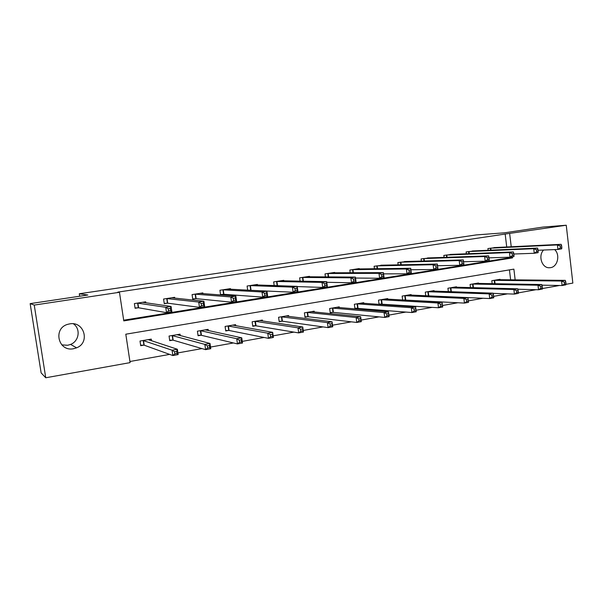 <?xml version="1.0" encoding="UTF-8"?>
<svg xmlns="http://www.w3.org/2000/svg" width="603" height="603" viewBox="0 0 603 603"><rect width="100%" height="100%" fill="white"/><g stroke="black" fill="none" stroke-linecap="round" stroke-linejoin="round"><path stroke-width="0.9" d="M73.43 323.819C80.847 328.846 79.166 341.14 70.604 344.419L67.679 345.27L61.8 344.886M69.669 323.886C84.186 320.947 90.397 342.647 76.589 347.833L73.536 348.73C58.107 352.054 52.634 328.062 68.003 324.263L69.669 323.886M554.632 249.589C560.421 254.647 557.677 266.82 550.539 267.657L549.295 267.755C541.901 268.124 537.884 255.762 543.574 250.041M515.158 279.882L513.884 269.134L125.801 334.205L130.097 362.622L45.745 377.772L41.14 372.903L30.15 303.626L87.812 295.018L79.31 293.767L476.151 234.929L504.621 232.803L542.888 227.09L566.247 225.228L572.85 283.086L565.893 284.337M559.531 285.483L542.391 288.558M536.044 289.696L518.339 292.877M129.924 361.506L169.654 354.391M177.915 352.906L201.99 348.594M210.53 347.064L233.459 342.956M242.263 341.381L264.106 337.469M273.151 335.848L293.955 332.117M303.234 330.459L323.042 326.909M332.532 325.205L351.391 321.829M361.084 320.095L379.031 316.877M388.912 315.105L405.992 312.045M416.055 310.244L432.298 307.334M442.519 305.502L457.971 302.736M468.358 300.874L483.026 298.244M493.638 296.344L507.5 293.865M79.31 293.767L79.686 296.231M510.635 279.837L509.445 269.88M500.075 279.739L500.023 279.302L491.799 280.719L492.154 283.689M478.548 283.463L478.488 282.995L470.091 284.435L470.476 287.608M456.561 287.262L456.501 286.764L447.923 288.242L448.346 291.633M434.115 291.143L434.047 290.616L425.281 292.123L425.741 295.772M411.178 295.116L411.103 294.55L402.148 296.088L402.653 300.023M403.739 300.083L405.11 299.842M387.744 299.178L387.669 298.568L378.511 300.143L379.061 304.364L381.541 303.935M363.797 303.339L363.707 302.676L354.353 304.281L354.918 308.548L357.451 308.11M339.316 307.598L339.225 306.874L329.66 308.517L330.233 312.829L332.826 312.377M314.291 311.962L314.186 311.171L304.402 312.844L304.997 317.208L307.643 316.748M288.694 316.432L288.573 315.557L278.571 317.276L279.181 321.685L281.887 321.218M262.509 321.022L262.373 320.05L252.137 321.806L252.763 326.268L255.536 325.786M252.702 325.846L256.034 325.695M235.72 325.741L235.569 324.648L225.085 326.449L225.733 330.957L228.567 330.459M208.306 330.602L208.125 329.351L197.4 331.19L198.063 335.75L200.965 335.245M197.995 335.283L201.425 335.17M180.244 335.615L180.033 334.168L169.051 336.052L169.729 340.665L172.699 340.152M151.519 340.816L151.263 339.105L140.009 341.034L140.71 345.7L143.755 345.172M506.724 247.004L505.178 234.047L117.826 292.116L119.462 292.289L123.788 320.902L512.55 257.888L512.422 256.803M123.683 320.201L508.035 258.024L507.945 257.255M496.209 247.516L487.917 248.549L488.129 250.298M474.584 250.901L466.111 251.941L466.338 253.803M452.499 254.36L443.838 255.408L444.087 257.406M429.939 257.888L421.09 258.951L421.361 261.091M406.897 261.498L397.852 262.569L398.153 264.875M383.35 265.192L374.109 266.262L374.433 268.765M359.282 268.968L359.23 268.576L349.83 270.046L350.192 272.767M334.68 272.835L334.62 272.413L325.009 273.905L325.409 276.898M309.52 276.792L309.46 276.325L299.631 277.855L300.083 281.156M283.794 280.847L283.727 280.335L273.664 281.895L274.177 285.573M257.473 285L257.391 284.428L247.102 286.033L247.682 290.171M249.371 290.254L250.516 290.073M230.534 289.267L230.444 288.626L219.914 290.262L220.562 294.799L223.411 294.347M264.853 295.402L266.827 295.086L266.541 293.013L264.566 293.329L264.853 295.402L262.735 297.136L262.011 291.965L266.941 291.181L267.657 296.337L262.735 297.136L223.894 294.272M202.97 293.653L202.864 292.915L192.078 294.596L192.749 299.186L195.666 298.726M233.61 300.43L235.637 300.106L235.343 298.01L233.316 298.334L233.61 300.43L231.537 302.178L230.791 296.94L235.848 296.133L236.587 301.357L231.537 302.178L196.133 298.651M174.749 298.161L174.621 297.317L163.579 299.035L164.265 303.671L167.25 303.203M145.851 302.819L145.7 301.817L134.386 303.58L135.087 308.269L138.147 307.786M30.15 303.626L34.235 305.08L119.462 292.289M45.745 377.772L34.235 305.08M505.178 234.047L566.247 225.228M511.231 246.778L509.678 233.723M508.035 258.024L512.55 257.888M561.845 247.607L561.642 245.798L560.142 246.039L560.345 247.848L561.845 247.607L561.679 248.843L557.933 249.454L557.413 244.924L490.149 248.202M560.142 246.039L557.413 244.924L561.159 244.328L493.955 247.607M560.345 247.848L557.933 249.454L538.057 250.268M561.642 245.798L561.159 244.328M565.991 283.734L565.78 281.933L564.287 282.196L564.498 283.998L565.991 283.734L565.81 284.857L562.086 285.528L561.566 281.028L565.29 280.365L497.814 279.686M541.984 285.166L562.086 285.528L564.498 283.998M494.023 280.335L561.566 281.028L564.287 282.196M565.29 280.365L565.78 281.933M538.193 251.413L537.982 249.582L536.444 249.83L536.655 251.662L538.193 251.413L538.095 252.657L534.266 253.275L533.73 248.7L468.395 251.587M536.444 249.83L533.73 248.7L537.559 248.089L472.277 250.984M536.655 251.662L534.266 253.275L513.824 254.014M537.982 249.582L537.559 248.089M513.975 255.31L513.756 253.456L512.181 253.712L512.399 255.566L513.975 255.31L513.952 256.554L510.025 257.187L509.475 252.559L446.175 255.046M512.181 253.712L509.475 252.559L513.402 251.933L450.14 254.428M512.399 255.566L510.025 257.187L488.995 257.835M513.756 253.456L513.402 251.933M542.451 287.955L542.24 286.131L540.71 286.402L540.929 288.226L542.451 287.955L542.346 289.078L538.532 289.764L537.997 285.211L541.811 284.541L476.234 283.387M517.871 289.229L538.532 289.764L540.929 288.226M472.36 284.051L537.997 285.211L540.71 286.402M541.811 284.541L542.24 286.131M518.361 292.274L518.143 290.435L516.575 290.714L516.794 292.553L518.361 292.274L518.324 293.397L514.419 294.098L513.869 289.5L517.773 288.807L454.195 287.164M493.194 293.367L514.419 294.098L516.794 292.553M450.245 287.842L513.869 289.5L516.575 290.714M517.773 288.807L518.143 290.435M489.169 259.305L488.943 257.428L487.33 257.685L487.563 259.561L489.169 259.305L489.221 260.549L485.204 261.197L484.639 256.516L423.479 258.581M487.33 257.685L484.639 256.516L488.656 255.876L427.535 257.948M487.563 259.561L485.204 261.197L463.556 261.732M488.943 257.428L488.656 255.876M463.76 263.398L463.526 261.498L461.875 261.762L462.109 263.662L463.76 263.398L463.895 264.642L459.78 265.305L459.192 260.564L400.286 262.192M461.875 261.762L459.192 260.564L463.315 259.908L404.432 261.544M462.109 263.662L459.78 265.305L437.544 265.704M463.526 261.498L463.315 259.908M435.788 265.938L436.029 267.86L437.718 267.589L437.476 265.667L435.788 265.938L433.12 264.717L437.341 264.046L437.936 268.832L433.715 269.518L433.12 264.717L376.596 265.878M380.825 265.214L437.341 264.046L437.476 265.667M436.029 267.86L433.715 269.518L410.899 269.745M437.718 267.589L437.936 268.832M493.684 296.699L493.458 294.837L491.852 295.123L492.078 296.985L493.684 296.699L493.721 297.822L489.726 298.545L489.161 293.887L493.164 293.179L431.688 291.023M427.806 295.862L489.726 298.545L492.078 296.985M427.655 291.716L489.161 293.887L491.852 295.123M493.164 293.179L493.458 294.837M468.403 301.236L468.177 299.344L466.534 299.638L466.767 301.53L468.403 301.236L468.523 302.359L464.431 303.09L463.85 298.379L467.951 297.656L408.698 294.965M402.646 299.955L464.431 303.09L466.767 301.53M404.575 295.674L463.85 298.379L466.534 299.638M467.951 297.656L468.177 299.344M442.263 303.972L440.582 304.266L440.823 306.181L442.504 305.879L442.112 302.246L442.708 307.002L438.509 307.756L437.914 302.992L442.112 302.246L385.204 298.99M379.023 304.04L438.509 307.756L440.823 306.181M380.99 299.714L437.914 302.992L440.582 304.266M442.708 307.002L442.504 305.879M409.038 270.212L409.286 272.157L411.02 271.878L410.779 269.94L409.038 270.212L406.384 268.976L410.718 268.29L411.329 273.129L407.002 273.83L406.384 268.976L352.371 269.647M356.705 268.976L410.718 268.29L410.779 269.94M409.286 272.157L407.002 273.83L383.576 273.86M411.02 271.878L411.329 273.129M415.708 308.706L413.982 309.015L414.231 310.952L415.949 310.643L415.633 306.95L416.243 311.759L411.939 312.535L411.329 307.711L415.633 306.95L361.197 303.105M354.873 308.208L411.939 312.535L414.231 310.952M356.886 303.844L411.329 307.711L413.982 309.015M416.243 311.759L415.949 310.643M381.616 274.606L381.872 276.573L383.651 276.287L383.395 274.32L381.616 274.606L378.978 273.34L383.418 272.631L384.051 277.538L379.619 278.254L378.978 273.34L327.61 273.498M332.034 272.812L383.418 272.631L383.395 274.32M381.872 276.573L379.619 278.254L355.544 278.043M383.651 276.287L384.051 277.538M388.475 313.568L386.704 313.884L386.96 315.836L388.731 315.52L388.483 311.766L389.116 316.643L384.699 317.434L384.066 312.55L388.483 311.766L336.647 307.319M330.188 312.475L333.384 312.377L384.699 317.434L386.96 315.836M332.245 308.073L384.066 312.55L386.704 313.884M389.116 316.643L388.731 315.52M353.486 279.106L353.75 281.096L355.574 280.802L355.31 278.812L353.486 279.106L350.863 277.817L355.416 277.094L356.072 282.061L351.519 282.792L350.863 277.817L302.291 277.44M306.927 276.769L355.416 277.094L355.31 278.812M353.75 281.096L351.519 282.792L326.773 282.279M355.574 280.802L356.072 282.061M360.549 318.55L358.732 318.874L358.996 320.856L360.805 320.532L360.639 316.711L361.287 321.648L356.765 322.462L356.109 317.517L360.639 316.711L311.668 311.691M304.945 316.831L308.186 316.748L356.765 322.462L358.996 320.856M307.048 312.392L356.109 317.517L358.732 318.874M361.287 321.648L360.805 320.532M324.618 283.719L324.889 285.739L326.758 285.438L326.487 283.425L324.618 283.719L322.017 282.408L326.69 281.669L327.369 286.696L322.695 287.45L322.017 282.408L276.393 281.473M281.021 280.749L326.69 281.669L326.487 283.425M324.889 285.739L322.695 287.45L297.234 286.561M326.758 285.438L327.369 286.696M331.891 323.66L330.029 323.992L330.301 325.997L332.163 325.665L332.072 321.783L332.743 326.781L328.1 327.617L327.429 322.613L332.072 321.783L285.882 316.025M279.121 321.286L282.415 321.218L328.1 327.617L330.301 325.997M281.277 316.809L327.429 322.613L330.029 323.992M332.743 326.781L332.163 325.665M294.988 288.46L295.266 290.51L297.189 290.201L296.91 288.159L294.988 288.46L292.41 287.126L297.211 286.365L297.905 291.453L293.111 292.229L292.41 287.126L249.891 285.596M254.602 284.88L297.211 286.365L296.91 288.159M295.266 290.51L293.111 292.229L248.474 290.209M297.189 290.201L297.905 291.453M302.48 328.906L300.565 329.246L300.844 331.281L302.759 330.941L302.759 326.992L303.452 332.049L298.689 332.909L297.988 327.836L302.759 326.992L259.622 320.525M254.911 321.331L255.717 325.778L298.689 332.909L300.844 331.281M255.092 321.331L256.034 325.793L255.416 321.339L297.988 327.836L300.565 329.246M303.452 332.049L302.759 330.941M264.566 293.329L262.011 291.965L222.763 289.817M227.617 289.063L266.941 291.181L266.541 293.013M222.944 289.809L223.592 294.339L220.525 294.528M266.827 295.086L267.657 296.337M272.285 334.296L270.325 334.642L270.611 336.7L272.571 336.353L272.669 332.336L273.378 337.461L268.486 338.343L267.77 333.203L272.669 332.336L232.75 325.13M225.673 330.512L229.034 330.467L268.486 338.343L270.611 336.7M227.926 325.959L267.77 333.203L270.325 334.642M273.378 337.461L272.571 336.353M233.316 298.334L230.791 296.94L195.003 294.143M199.962 293.367L235.848 296.133L235.343 298.01M195.176 294.128L195.839 298.711L192.704 298.9M235.637 300.106L236.587 301.357M205.992 329.72L206.053 330.112M241.275 339.828L239.255 340.19L239.557 342.27L241.569 341.909L241.275 339.828L241.758 337.823L242.496 343.017L237.469 343.921L236.73 338.72L241.758 337.823L205.239 329.849M200.302 330.693L201.138 335.245L237.469 343.921L239.557 342.27M200.475 330.693L236.73 338.72L239.255 340.19M242.496 343.017L241.569 341.909M201.206 303.467L201.508 305.6L203.595 305.261L203.286 303.136L201.206 303.467L198.704 302.043L203.904 301.221L204.673 306.512L199.472 307.357L198.704 302.043L166.571 298.568M171.651 297.776L203.904 301.221L203.286 303.136M201.508 305.6L199.472 307.357L167.709 303.188L164.22 303.369M203.595 305.261L204.673 306.512M178.006 334.514L178.089 335.049M209.414 345.511L207.342 345.881L207.643 347.999L209.716 347.622L209.414 345.511L210.01 343.461L210.771 348.722L205.6 349.65L204.839 344.381L210.01 343.461L177.078 334.68M169.654 340.167L173.159 340.175L205.6 349.65L207.643 347.999M172.021 335.547L204.839 344.381L207.342 345.881M210.771 348.722L209.716 347.622M143.838 302.533L143.778 302.118M135.042 307.945L134.394 303.573M168.192 308.751L168.516 310.907L170.657 310.56L170.34 308.412L168.192 308.751L165.735 307.296L171.079 306.445L171.87 311.811L166.526 312.678L165.735 307.296L137.446 303.098M142.655 302.291L171.079 306.445L170.34 308.412M168.516 310.907L166.526 312.678L138.584 307.786L135.057 307.945M170.657 310.56L171.87 311.811M140.627 345.157L144.192 345.195L172.85 355.544L172.066 350.2L177.38 349.258L148.232 339.625M140.024 341.034L140.642 345.165M149.356 339.429L149.461 340.145M176.664 351.353L177.38 349.258L178.164 354.587L172.85 355.544L174.847 353.878L176.981 353.494L176.664 351.353L174.531 351.737L174.847 353.878M143.054 340.514L172.066 350.2L174.531 351.737M178.164 354.587L176.981 353.494M490.789 248.15L491.03 250.162M490.36 248.18L490.601 250.185M494.641 283.734L494.234 280.32M495.078 283.742L494.664 280.312M469.021 251.541L469.285 253.69M468.599 251.572L468.863 253.705M446.785 255.001L447.072 257.3M446.378 255.031L446.665 257.315M473.016 287.676L472.571 284.036M473.438 287.684L472.993 284.028M450.931 291.724L450.449 287.827M451.345 291.739L450.863 287.819M424.082 258.536L424.391 261.009M423.683 258.559L423.992 261.016M400.882 262.147L401.221 264.815M400.49 262.169L400.829 264.823M377.176 265.84L377.553 268.727M376.792 265.863L377.161 268.734M428.379 295.832L427.859 291.701M428.778 295.832L428.258 291.694M405.306 299.834L404.771 295.658M405.706 299.834L405.171 295.658M381.737 303.92L381.186 299.706M382.121 303.92L381.571 299.706M352.943 269.609L353.358 272.76M352.567 269.631L352.981 272.76M357.647 308.103L357.082 303.837M358.016 308.103L357.458 303.837M328.168 273.468L328.627 276.913M327.806 273.483L328.266 276.913M333.014 312.377L332.441 308.065M333.384 312.377L332.803 308.065M302.834 277.41L303.347 281.217M302.48 277.425L302.992 281.209M307.832 316.741L307.236 312.384M308.186 316.748L307.59 312.392M276.913 281.443L277.501 285.686M276.573 281.458L277.154 285.671M282.068 321.211L281.458 316.809M282.415 321.218L281.805 316.816M251.014 290.058L250.381 285.573L251.029 290.058M250.072 285.588L250.697 290.066M223.253 289.802L223.901 294.332M228.748 330.459L228.1 325.952M229.065 330.474L228.416 325.967M195.47 294.121L196.141 298.711M201.44 335.268L200.776 330.708M167.023 298.553L167.709 303.188M166.737 298.56L167.423 303.196M172.873 340.152L172.194 335.539M173.159 340.175L172.481 335.562M137.883 303.09L138.584 307.786M137.612 303.09L138.313 307.779M143.921 345.172L143.22 340.507M144.192 345.195L143.491 340.537M76.589 347.833L70.604 344.419M223.223 289.794L223.871 294.332M229.034 330.467L228.386 325.967M195.425 294.121L196.096 298.704M201.394 335.26L200.731 330.7M166.963 298.553L167.649 303.188M173.099 340.16L172.42 335.554M137.808 303.083L138.509 307.779M144.117 345.18L143.416 340.522"/></g></svg>
